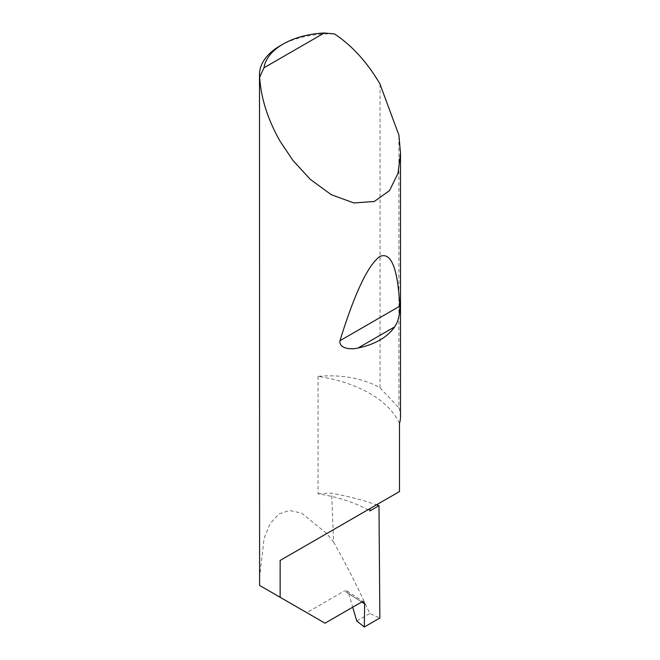 <?xml version="1.0" encoding="UTF-8"?>
<svg xmlns="http://www.w3.org/2000/svg" width="660" height="660" viewBox="0 0 660 660"><rect width="100%" height="100%" fill="white"/><g stroke="black" fill="none" stroke-linecap="round" stroke-linejoin="round"><path stroke-width="0.49" stroke-dasharray="3.3 2.47" d="M380.053 84.133L380.053 387.857A70.504 40.706 0 0 0 379.855 387.742A70.504 40.706 0 0 0 318.046 376.414A113.314 65.422 180 0 1 369.88 393.5A113.314 65.422 180 0 1 399.49 423.431M318.046 376.414L318.046 493.853A113.314 65.422 180 0 1 367.867 509.809A113.314 65.422 180 0 1 369.88 510.939M361.762 601.986L348.736 593.629L346.978 591.071L344.396 590.981L361.655 602.044M400.504 416.526A70.504 40.706 0 0 0 398.904 407.888L398.904 135.077M280.145 45.787A70.504 40.706 180 0 1 334.554 33.949M318.046 493.853A70.504 40.706 180 0 1 331.609 493.276A199.287 115.063 180 0 1 376.505 504.817M259.495 578.127L264.124 538.238L270.245 523.495L278.85 514L289.509 510.502L301.554 513.084L326.758 533.536L333.613 542.066L331.609 493.276M333.613 542.066C346.145 564.341 358.198 588.151 369.781 613.495L379.855 618.016M325.017 623.197L306.801 612.686L344.396 590.981M259.603 585.437L306.801 612.686M348.736 593.629L352.712 607.208M369.88 508.637L399.49 491.552M380.053 387.857L398.904 407.888M356.755 621.01L369.781 613.495M346.978 591.071L363.825 601.87"/><path stroke-width="0.99" d="M376.505 504.817A199.287 115.063 180 0 1 378.98 505.692L369.88 510.939L369.88 508.637L280.145 560.447L399.49 491.552L399.49 423.431A70.504 40.706 0 0 0 400.504 416.526L400.504 153.277L398.021 173.258L389.499 190.6L374.311 201.473L353.842 202.95L331.312 194.725L310.266 179.338L292.99 160.495L280.145 141.356C267.836 119.666 260.997 98.282 259.644 77.203A70.504 40.706 180 0 1 259.495 74.572A70.504 40.706 180 0 1 280.145 45.787L283.132 44.063A66.272 38.264 0 0 0 263.975 67.79L259.644 77.203M259.495 74.572L259.603 585.437L325.017 623.197L361.655 602.044L363.825 601.87L364.65 603.834L361.762 601.986M394.713 326.832C387.123 337.433 374.88 344.503 357.984 348.034C351.277 349.75 338.803 348.917 339.974 340.7C354.7 293.114 367.999 265.048 379.855 256.492C391.157 251.674 397.807 268.232 399.795 306.158C399.919 314.704 398.227 321.593 394.713 326.832L357.984 348.034M263.975 67.79L324.233 33L334.554 33.949C352.126 45.672 367.232 62.279 379.855 83.787L398.904 135.077L400.504 153.277M280.145 597.292L280.145 560.447M378.98 505.692L379.855 618.016L364.303 627L364.65 603.834M352.712 607.208L356.755 621.01L364.303 627M324.233 33A66.272 38.264 0 0 0 283.132 44.063M399.795 306.158L339.974 340.7"/></g></svg>
